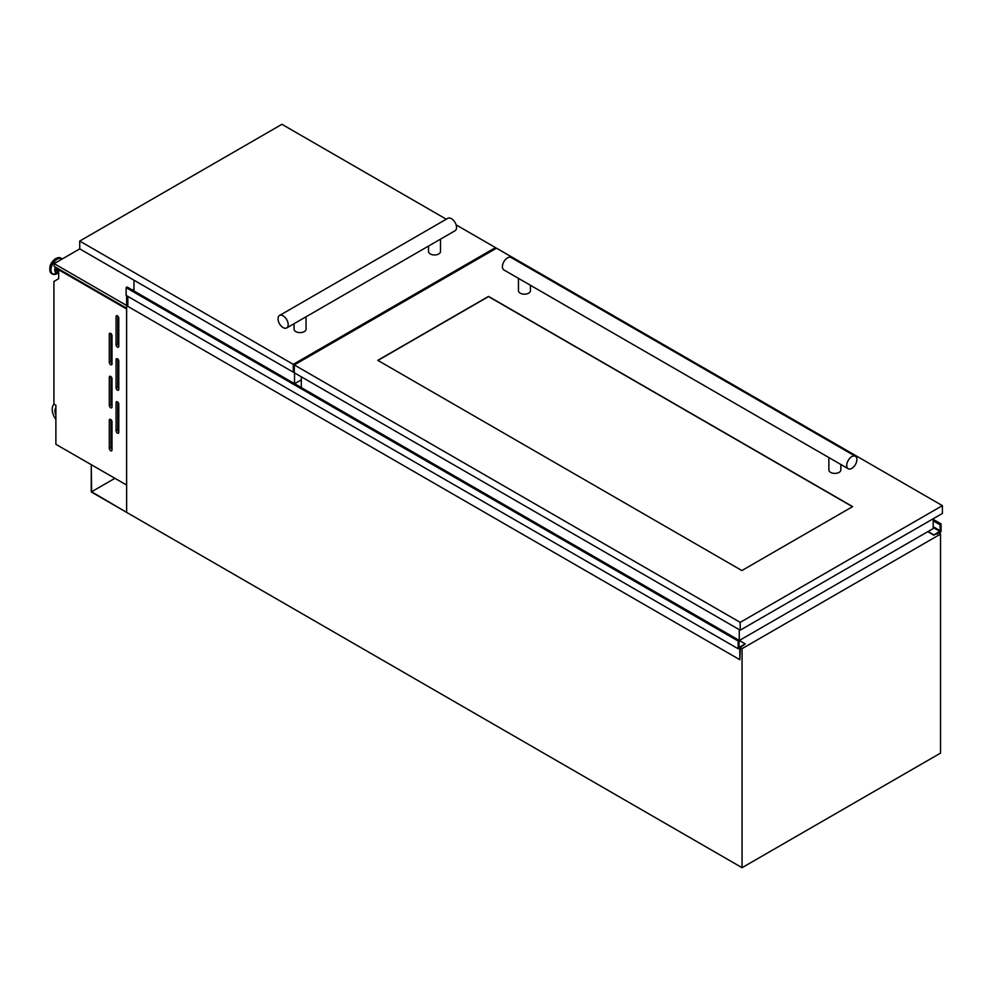 <?xml version="1.0" encoding="UTF-8"?>
<svg xmlns="http://www.w3.org/2000/svg" width="992" height="992" viewBox="0 0 992 992"><rect width="100%" height="100%" fill="white"/><g stroke="black" fill="none" stroke-linecap="round" stroke-linejoin="round"><path stroke-width="1.49" d="M91.599 491.759L91.264 464.727L91.264 491.958L126.641 512.38L91.599 491.759L114.836 478.342M939.35 533.398L941.048 531.638L941.048 523.9L939.97 524.594L940.366 530.856L933.98 534.936L936.646 533.783M941.048 523.9L933.187 519.362M933.98 534.936L928.053 531.514M933.881 535.172L927.793 531.662L933.881 535.196M937.155 534.08L938.581 532.754M739.858 659.717L740.367 647.503L745.228 643.907L738.941 647.416L739.152 640.361L738.16 641.03L126.133 287.668L126.133 295.418L738.16 648.768L739.759 647.962L739.858 659.717L127.819 306.367L127.819 296.397M745.228 643.907L739.313 640.485M739.003 640.348L127.125 287.01L126.133 287.668M738.16 641.03L738.16 648.768M117.428 433.144A1.922 1.104 -120 0 0 118.383 433.231A1.922 1.104 -120 0 0 118.78 432.363L118.78 404.203A1.922 1.104 -120 0 0 117.949 402.268A1.922 1.104 -120 0 0 116.461 401.76A1.922 1.104 -120 0 0 116.064 402.64L116.064 430.801A1.922 1.104 -120 0 0 117.428 433.144M117.428 390.116A1.922 1.104 -120 0 0 118.383 390.216A1.922 1.104 -120 0 0 118.78 389.335L118.78 361.175A1.922 1.104 -120 0 0 117.949 359.253A1.922 1.104 -120 0 0 116.461 358.732A1.922 1.104 -120 0 0 116.064 359.612L116.064 387.773A1.922 1.104 -120 0 0 117.428 390.116M117.428 347.101A1.922 1.104 -120 0 0 118.383 347.2A1.922 1.104 -120 0 0 118.78 346.32L118.78 318.159A1.922 1.104 -120 0 0 117.949 316.225A1.922 1.104 -120 0 0 116.461 315.716A1.922 1.104 -120 0 0 116.064 316.597L116.064 344.757A1.922 1.104 -120 0 0 117.428 347.101M110.645 450.74A1.922 1.104 -120 0 0 111.612 450.839A1.922 1.104 -120 0 0 112.009 449.959L112.009 421.798A1.922 1.104 -120 0 0 111.166 419.876A1.922 1.104 -120 0 0 109.69 419.356A1.922 1.104 -120 0 0 109.294 420.236L109.294 448.396A1.922 1.104 -120 0 0 110.645 450.74M110.645 407.724A1.922 1.104 -120 0 0 111.612 407.811A1.922 1.104 -120 0 0 112.009 406.943L112.009 378.783A1.922 1.104 -120 0 0 111.166 376.848A1.922 1.104 -120 0 0 109.69 376.34A1.922 1.104 -120 0 0 109.294 377.22L109.294 405.368A1.922 1.104 -120 0 0 110.645 407.724M110.645 364.696A1.922 1.104 -120 0 0 111.612 364.796A1.922 1.104 -120 0 0 112.009 363.915L112.009 335.755A1.922 1.104 -120 0 0 111.166 333.833A1.922 1.104 -120 0 0 109.69 333.312A1.922 1.104 -120 0 0 109.294 334.192L109.294 362.353A1.922 1.104 -120 0 0 110.645 364.696M58.664 271.82A3.98 2.294 -60 0 1 58.416 271.709A3.98 2.294 -60 0 1 57.809 268.485M58.416 271.709L57.325 271.089A3.98 2.294 -60 0 1 56.718 267.865M58.788 269.688A2.356 1.364 -60 0 1 58.751 269.03M126.641 295.703L126.641 512.38L742.053 867.69L940.54 753.102L940.54 534.08L938.395 532.853M126.567 485.125L126.567 308.971L58.664 269.762L58.664 278.715L53.915 281.455L53.915 404.066L55.887 405.195L55.887 444.304L126.641 485.076M59.334 269.365L58.664 269.762M742.053 867.69L742.053 648.669L940.54 534.08M133.982 289.118L132.382 290.048M742.053 648.669L740.367 647.689M54.126 404.19A11.978 6.919 -120 0 0 55.887 419.455M55.887 407.712A8.147 4.7 -120 0 0 55.887 415.078M55.887 408.543A8.147 4.7 -120 0 0 55.887 412.697M446.301 219.207L281.926 124.31L79.732 241.056L79.732 248.88L54.151 263.636L54.151 266.377L126.641 308.227M54.151 263.636L126.641 305.486M110.992 333.659L110.992 361.373A1.922 1.104 -120 0 0 112.009 363.481M110.992 376.675L110.992 404.401A1.922 1.104 -120 0 0 112.009 406.497M110.992 419.703L110.992 447.417A1.922 1.104 -120 0 0 112.009 449.512M117.763 316.051L117.763 343.778A1.922 1.104 -120 0 0 118.78 345.873M117.763 359.079L117.763 386.793A1.922 1.104 -120 0 0 118.78 388.901M117.763 402.095L117.763 429.821A1.922 1.104 -120 0 0 118.78 431.917M739.251 629.647L739.251 640.522L933.187 528.55L933.187 518.766M301.308 376.799L301.308 387.574M294.537 372.893L294.537 383.656M133.982 280.203L133.982 290.966M294.624 383.718L301.308 379.849M279.521 315.493L447.863 218.302A7.18 4.154 -120 0 1 451.447 218.662A7.18 4.154 -120 0 1 456.146 224.998A7.18 4.154 -120 0 1 455.043 230.752L286.713 327.943A7.18 4.154 -120 0 0 287.816 322.177A7.18 4.154 -120 0 0 283.117 315.853A7.18 4.154 -120 0 0 279.521 315.493A7.18 4.154 -120 0 0 278.417 321.247A7.18 4.154 -120 0 0 283.117 327.583A7.18 4.154 -120 0 0 286.713 327.943M428.532 246.066L428.532 251.509A5.989 3.46 0 0 0 430.28 253.964A5.989 3.46 0 0 0 436.802 254.708A5.989 3.46 0 0 0 440.51 251.509L440.51 239.146M294.066 323.69L294.066 329.146A5.989 3.46 0 0 0 295.814 331.588A5.989 3.46 0 0 0 302.349 332.345A5.989 3.46 0 0 0 306.044 329.146L306.044 316.783M79.732 241.056L293.272 364.349L495.479 247.603L456.109 224.874M79.732 248.88L293.272 372.174L294.289 371.578M293.272 364.349L293.272 372.174M495.479 247.603L495.479 248.781M848.21 468.732L503.911 269.96A7.18 4.154 -60 0 1 502.423 266.674A7.18 4.154 -60 0 1 505.56 259.433A7.18 4.154 -60 0 1 511.103 257.511L855.389 456.283A7.18 4.154 -60 0 1 856.877 459.581A7.18 4.154 -60 0 1 853.74 466.81A7.18 4.154 -60 0 1 848.21 468.732A7.18 4.154 -60 0 1 846.722 465.446A7.18 4.154 -60 0 1 849.859 458.217A7.18 4.154 -60 0 1 855.389 456.283M828.878 457.572L828.878 469.948A5.989 3.46 0 0 0 830.626 472.39A5.989 3.46 0 0 0 837.149 473.134A5.989 3.46 0 0 0 840.844 469.948L840.844 464.492M518.456 278.355L518.456 290.718A5.989 3.46 0 0 0 520.205 293.161A5.989 3.46 0 0 0 526.727 293.917A5.989 3.46 0 0 0 530.435 290.718L530.435 285.262M741.892 570.549L852.649 506.602L488.535 296.397L377.778 360.332L741.892 570.549M294.289 364.932L740.193 622.368L942.4 505.635L496.496 248.186L294.289 364.932L294.289 372.756L740.193 630.193L942.4 513.447L942.4 505.635M740.193 622.368L740.193 630.193M852.475 506.701L488.535 296.583L377.952 360.431M940.032 531.439L933.187 527.496M933.187 520.019L940.255 524.136M939.97 524.594L933.187 520.676M939.97 524.681L933.187 520.775L940.007 524.756M940.366 524.991L933.187 520.85M940.366 530.856L933.187 526.715M738.953 640.373L126.914 287.01M738.879 640.485L126.84 287.134M738.879 640.534L126.84 287.184M738.804 640.658L126.778 287.308M58.664 272.515A5.592 3.224 -60 0 1 55.874 267.369M57.176 273.606A8.816 5.096 -60 0 1 56.99 273.718L58.664 272.812A6.113 3.522 -60 0 1 55.453 267.121M54.014 274.437A9.015 5.208 -60 0 1 52.316 274.015L56.99 273.718A8.816 5.096 -60 0 1 50.952 269.886A8.816 5.096 -60 0 1 57.176 259.21A8.816 5.096 -60 0 1 62.037 259.086M52.006 273.804A9.015 5.208 -60 0 1 51.683 273.643L52.316 274.015A9.015 5.208 -60 0 1 50.939 266.786A9.015 5.208 -60 0 1 56.829 258.838A9.015 5.208 -60 0 1 61.343 258.391A9.015 5.208 -60 0 1 62.124 259.036L60.698 258.019A9.015 5.208 -60 0 1 61.008 258.218M51.683 273.643A9.015 5.208 -60 0 1 50.294 266.414A9.015 5.208 -60 0 1 56.184 258.466A9.015 5.208 -60 0 1 60.698 258.019L55.825 258.428C49.65 263.178 48.261 268.249 51.683 273.643M49.811 269.204A8.296 4.799 -60 0 1 55.676 258.763M110.645 333.411L109.294 334.192M110.992 361.373L109.294 362.353M110.645 376.427L109.294 377.22M110.992 404.401L109.294 405.368M110.645 419.455L109.294 420.236M110.992 447.417L109.294 448.396M117.428 315.816L116.064 316.597M117.763 343.778L116.064 344.757M117.428 358.831L116.064 359.612M117.763 386.793L116.064 387.773M117.428 401.859L116.064 402.64M117.763 429.821L116.064 430.801M933.906 535.234L927.756 531.687M739.152 640.361L127.125 287.01"/></g></svg>
